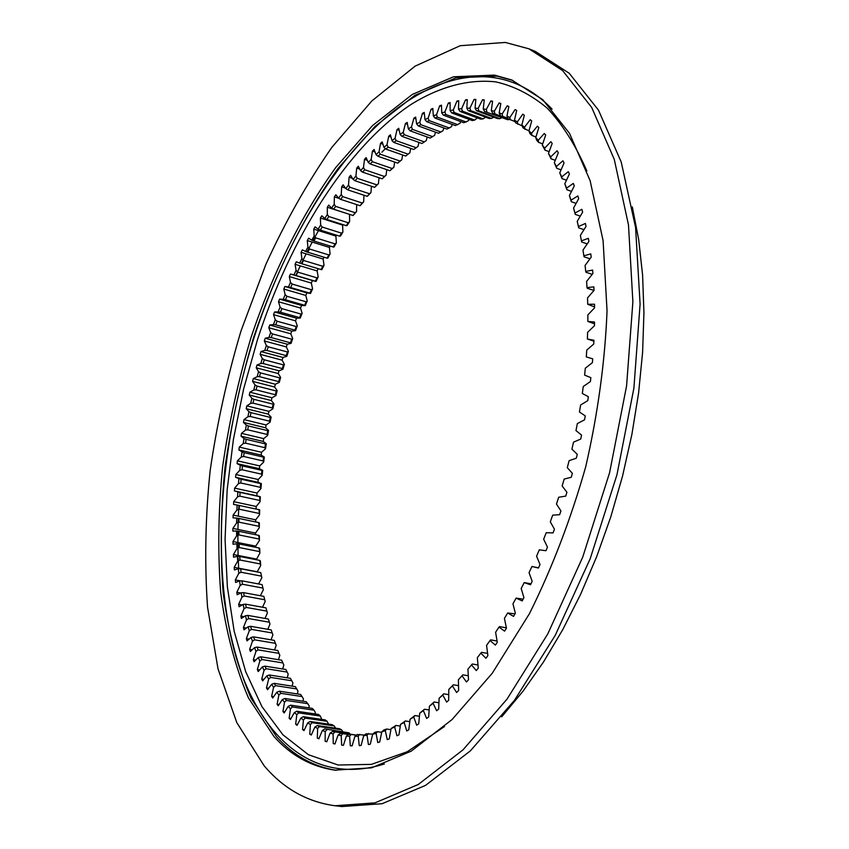 <?xml version="1.0" encoding="UTF-8"?>
<svg xmlns="http://www.w3.org/2000/svg" width="849" height="849" viewBox="0 0 849 849"><rect width="100%" height="100%" fill="white"/><g stroke="black" fill="none" stroke-linecap="round" stroke-linejoin="round"><path stroke-width="1.27" d="M491.751 101.084L492.6 101.264L491.284 110.497L494.298 111.304L499.127 102.941L500.793 103.461L499.201 112.875L502.152 113.999L507.203 105.817L508.838 106.518L506.949 116.101L509.825 117.533L515.099 109.563L516.691 110.444L514.505 120.165L517.306 121.927L522.782 114.201L524.332 115.262L521.838 125.09L524.555 127.18L530.232 119.72L531.729 120.961L528.938 130.884L531.548 133.304L537.417 126.14L538.85 127.573L535.751 137.538L538.266 140.287L544.305 133.463L545.684 135.076L542.278 145.073L544.665 148.15L550.874 141.687L552.179 143.481L548.475 153.467L550.725 156.874L557.082 150.793L558.313 152.778L554.312 162.721L556.424 166.446L562.919 160.801L564.065 162.955L559.767 172.825L561.72 176.868L568.331 171.668L569.392 174.003L564.808 183.766L566.601 188.117L573.319 183.395L574.285 185.91L569.414 195.514L571.037 200.173L577.84 195.949L578.7 198.634L573.563 208.058L575.006 213.003L581.862 209.31L582.626 212.154L577.224 221.356L578.477 226.577L585.375 223.446L586.033 226.439L580.376 235.375L581.427 240.861L588.357 238.314L588.898 241.456L582.998 250.084L583.847 255.825L590.766 253.872L591.201 257.151L585.078 265.44L585.714 271.415L592.613 270.078L592.92 273.484L586.595 281.401L587.009 287.588L593.854 286.877L594.045 290.4L587.529 297.903L587.731 304.282L594.502 304.218L594.555 307.837L587.879 314.894L587.858 321.442L594.523 322.036L594.459 325.74L587.625 332.309L587.381 339.006L593.929 340.258L593.727 344.047L586.776 350.096L586.298 356.92L592.708 358.83L592.379 362.672L585.322 368.19L584.611 375.099L590.851 377.667L590.395 381.572L583.263 386.507L582.329 393.49L588.368 396.716L587.784 400.643L580.61 404.994L579.442 412.02L585.269 415.883L584.558 419.831L577.352 423.566L575.972 430.602L581.565 435.102L580.727 439.05L573.521 442.149L571.918 449.174L577.256 454.289L576.301 458.216L569.117 460.667L567.312 467.65L572.364 473.371L571.292 477.265L564.171 479.059L562.155 485.968L566.92 492.271L565.731 496.113L558.684 497.249L556.477 504.062L560.934 510.907L559.64 514.685L552.699 515.152L550.301 521.838L554.439 529.203L553.049 532.907L546.225 532.705L543.657 539.242L547.456 547.096L545.971 550.714L539.295 549.834L536.568 556.201L540.028 564.511L538.446 568.023L531.952 566.485L529.065 572.651L532.174 581.385L530.519 584.781L524.204 582.594L521.18 588.537L523.939 597.654L522.199 600.922L516.107 598.11L512.955 603.809L515.354 613.265L513.549 616.385L507.691 612.957L504.423 618.401L506.45 628.164L504.593 631.125L498.979 627.103L495.614 632.272L497.281 642.3L495.37 645.102L490.022 640.507L486.573 645.367L487.878 655.63L485.925 658.262L480.852 653.114L477.329 657.678L478.284 668.11L476.289 670.572L471.503 664.905L467.926 669.139L468.521 679.72L466.504 681.991L462.015 675.836L458.396 679.752L458.651 690.428L456.613 692.519L452.421 685.896L448.781 689.473L448.697 700.213L446.638 702.102L442.775 695.055L439.103 698.292L438.689 709.053L436.641 710.751L433.086 703.312L429.414 706.188L428.681 716.949L426.633 718.445L423.396 710.634L419.735 713.171L418.706 723.879L416.657 725.184L413.75 717.034L410.109 719.22L408.783 729.843L406.756 730.957L404.166 722.51L400.558 724.346L398.956 734.852L396.95 735.765L394.679 727.062L391.113 728.538L389.245 738.906L387.261 739.628L385.308 730.692L381.806 731.827L379.683 742.026L377.741 742.546L376.096 733.409L372.658 734.205L370.291 744.202L368.392 744.541L367.065 735.234L363.69 735.701L361.101 745.464L359.244 745.613L358.214 736.179L354.924 736.316L352.133 745.836L350.329 745.804L349.597 736.263L346.392 736.072L343.41 745.337L341.648 745.125L341.213 735.51L338.104 735.011L334.952 743.979L333.243 743.597L333.084 733.929L330.081 733.133L326.759 741.793L325.114 741.251L325.231 731.562L322.333 730.469L318.863 738.81L317.282 738.11L317.664 728.431L314.873 727.041L311.275 735.064L309.758 734.194L310.394 724.547L307.72 722.892L304.006 730.564L302.552 729.556L303.433 719.963L300.875 718.042L297.054 725.364L295.675 724.208L296.789 714.688L294.359 712.513L290.454 719.474L289.138 718.18L290.475 708.756L288.172 706.347L284.192 712.937L282.95 711.515L284.5 702.197L282.324 699.565L278.281 705.774L277.103 704.235L278.865 695.055L276.827 692.19L272.72 698.027L271.627 696.36L273.58 687.329L271.669 684.273L267.52 689.717L266.501 687.945L268.645 679.083L266.862 675.825L262.691 680.887L261.736 679.009L264.05 670.317L262.415 666.879L258.223 671.548L257.343 669.574L259.826 661.084L258.319 657.466L254.116 661.753L253.32 659.684L255.952 651.395L254.573 647.617L250.381 651.512L249.659 649.358L252.429 641.292L251.198 637.366L247.006 640.868L246.359 638.628L249.277 630.796L248.173 626.721L244.003 629.841L243.43 627.528L246.465 619.929L245.499 615.727L241.36 618.454L240.861 616.077L244.024 608.733L243.185 604.414L239.089 606.748L238.665 604.308L241.923 597.218L241.222 592.782L237.168 594.746L236.818 592.252L240.171 585.417L239.609 580.886L235.608 582.467L235.332 579.92L238.781 573.362L238.336 568.734L234.398 569.944L234.197 567.344L237.731 561.062L237.412 556.35L233.539 557.188L233.411 554.546L237.02 548.56L236.839 543.774L233.04 544.241L232.976 541.556L236.648 535.857L236.595 531.007L232.87 531.113L232.881 528.407L236.606 522.995L236.68 518.092L233.05 517.837L233.125 515.099L236.903 509.994L237.104 505.038L233.56 504.433L233.708 501.663L237.529 496.867L237.847 491.868L234.409 490.913L234.621 488.122L238.473 483.633L238.919 478.613L235.576 477.308L235.863 474.506L239.747 470.335L240.299 465.273L237.073 463.639L237.423 460.827L241.328 456.964L242.007 451.891L238.887 449.917L239.301 447.094L243.217 443.56L244.013 438.487L241.02 436.174L241.498 433.351L245.414 430.146L246.327 425.062L243.461 422.431L244.003 419.608L247.919 416.732L248.937 411.648L246.199 408.698L246.804 405.886L250.72 403.328L251.856 398.277L249.245 395.008L249.914 392.196L253.809 389.978L255.05 384.937L252.588 381.36L253.31 378.569L257.183 376.691L258.542 371.682L256.218 367.797L256.992 365.028L260.845 363.478L262.299 358.501L260.134 354.32L260.972 351.571L264.782 350.372L266.342 345.437L264.326 340.969L265.217 338.242L268.995 337.382L270.661 332.5L268.793 327.735L269.749 325.04L273.474 324.53L275.235 319.702L273.537 314.661L274.535 311.997L278.207 311.838L280.064 307.073L278.536 301.766L279.597 299.135L283.205 299.326L285.158 294.635L283.799 289.053L284.903 286.474L288.448 287.004L290.496 282.399L289.307 276.562L290.475 274.025L293.934 274.917L296.068 270.396L295.07 264.304L296.28 261.821L299.655 263.063L301.883 258.637L301.066 252.302L302.318 249.871L305.608 251.463L307.922 247.144L307.285 240.564L308.601 238.198L311.785 240.15L314.183 235.948L313.737 229.134L315.096 226.832L318.173 229.134L320.657 225.059L320.413 218.023L321.813 215.784L324.774 218.448L327.332 214.5L327.289 207.252L328.733 205.087L331.577 208.111L334.198 204.291L334.368 196.851L335.854 194.761L338.571 198.146L341.266 194.474L341.638 186.833L343.155 184.827L345.745 188.563L348.504 185.05L349.098 177.229L350.648 175.308L353.088 179.404L355.911 176.051L356.718 168.06L358.31 166.224L360.592 170.681L363.478 167.497L364.508 159.347L366.121 157.617L368.243 162.414L371.183 159.421L372.446 151.122L374.091 149.488L376.043 154.645L379.025 151.833L380.522 143.396L382.188 141.879L383.96 147.376L386.995 144.765L388.715 136.222L390.413 134.811L392.005 140.647L395.072 138.249L397.024 129.6L398.743 128.305L400.134 134.482L403.233 132.306L405.429 123.561L407.17 122.394L408.348 128.899L411.478 126.947L413.919 118.128L415.67 117.098L416.636 123.933L419.788 122.214L422.462 113.341L424.224 112.439L424.978 119.592L428.151 118.117L431.069 109.213L432.831 108.46L433.351 115.91L436.524 114.689L439.686 105.775L441.469 105.159L441.745 112.917L444.918 111.962L448.325 103.058L450.097 102.58L450.129 110.625L453.302 109.945L456.953 101.063L458.715 100.744L458.502 109.054L461.654 108.661L465.549 99.832L467.3 99.673L466.823 108.248L469.953 108.131L474.082 99.386L475.822 99.397L475.069 108.194L478.178 108.385L482.54 99.736L484.27 99.917L483.24 108.948L486.297 109.436L490.902 100.914L491.751 101.084M292.396 706.973L313.992 710.178L312.23 708.384L290.666 705.169L292.396 706.973L290.475 708.756M485.639 117.173L483.092 118.871L480.683 119.147L460.009 111.431L458.502 109.054M477.35 117.905L474.676 120.091L472.267 120.569L451.7 112.928L450.129 110.625M469.009 119.359L468.489 120.707L463.819 122.723L443.348 115.156L441.745 112.917M460.636 121.545L459.988 123.349L455.382 125.567L435.006 118.085L433.351 115.91M452.241 124.421L451.498 126.681L446.956 129.09L426.676 121.694L424.978 119.592M443.857 127.966L443.029 130.672L438.562 133.272L418.377 125.96L416.636 123.933M435.495 132.157L434.624 135.309L430.231 138.079L410.131 130.852L408.348 128.899M427.174 136.986L426.272 140.552L421.964 143.492L401.948 136.36L400.134 134.482M424.129 142.006L421.964 143.492M418.907 142.409L418.016 146.399L413.781 149.488L416.116 147.715L396.154 140.647L393.851 142.441L413.781 149.488M410.725 148.416L409.844 152.809L405.705 156.046L408.008 154.115L388.131 147.132L385.849 149.095L405.705 156.046M402.628 154.974L401.8 159.761L397.746 163.135L400.006 161.055L380.203 154.168L377.964 156.269L397.746 163.135M394.636 162.053L393.872 167.242L389.903 170.723L392.132 168.505L372.403 161.713L370.196 163.963L389.903 170.723M386.762 169.651L386.083 175.202L382.22 178.81L384.406 176.454L364.741 169.758L362.565 172.145L382.22 178.81M379.025 177.728L378.442 183.649L374.674 187.353L376.818 184.859L357.217 178.269L355.094 180.784L374.674 187.353M371.416 186.26L370.971 192.532L367.299 196.331L369.389 193.721L349.852 187.226L347.772 189.858L367.299 196.331M363.956 195.228L363.669 201.839L360.103 205.723L362.141 202.996L342.656 196.597L340.629 199.356L360.103 205.723M356.665 204.598L356.548 211.55L353.088 215.519L355.073 212.675L335.631 206.371L333.657 209.236L353.088 215.519M327.289 207.252L349.576 214.383M349.533 214.436L349.618 221.642L347.05 225.558L346.265 225.675L348.196 222.735L328.807 216.527L326.886 219.498L346.265 225.675M320.413 218.023L342.603 225.091L342.911 224.603M342.603 225.091L342.9 232.085L340.407 236.128L339.642 236.171L341.521 233.135L322.164 227.033L320.306 230.1L339.642 236.171M313.737 229.134L335.896 236.086L336.437 235.173M335.896 236.086L336.384 242.867L333.975 247.027L333.233 247.006L335.047 243.875L315.732 237.869L313.928 241.02L333.233 247.006M307.285 240.564L329.401 247.409L330.155 246.051M329.401 247.409L330.081 253.957L327.756 258.223L327.045 258.138L328.796 254.923L309.514 249.012L307.773 252.249L327.045 258.138M301.066 252.302L323.14 259.019L324.074 257.226M323.14 259.019L324.01 265.334L321.771 269.717L321.081 269.547L322.769 266.257L303.517 260.441L301.841 263.763L321.081 269.547M295.07 264.304L317.112 270.916L318.216 268.687M317.112 270.916L318.173 276.986L316.03 281.454L315.361 281.231L316.974 277.867L297.744 272.136L296.131 275.532L315.361 281.231M289.307 276.562L311.328 283.067L312.496 280.552L316.03 281.454M311.328 283.067L312.581 288.883L310.522 293.446L309.864 293.149L311.413 289.711L292.205 284.086L290.655 287.546L309.864 293.149M283.799 289.053L305.799 295.441L306.913 292.884L310.522 293.446M305.799 295.441L307.221 301.002L305.269 305.651L304.632 305.279L306.096 301.788L286.898 296.259L285.434 299.782L304.632 305.279M278.536 301.766L300.535 308.049L301.597 305.438L305.269 305.651M300.535 308.049L302.127 313.334L300.259 318.057L299.644 317.622L301.045 314.077L281.847 308.633L280.446 312.209L299.644 317.622M273.537 314.661L295.526 320.837L296.534 318.195L300.259 318.057M295.526 320.837L297.288 325.857L295.526 330.643L294.911 330.144L296.237 326.547L277.05 321.198L275.723 324.817L294.911 330.144M268.793 327.735L290.783 333.806L291.738 331.131L295.526 330.643M290.783 333.806L292.714 338.549L291.048 343.389L290.443 342.816L291.695 339.176L272.508 333.922L271.255 337.584L290.443 342.816M264.326 340.969L286.325 346.923L287.217 344.216L291.048 343.389M286.325 346.923L288.405 351.38L286.845 356.272L286.251 355.635L287.429 351.964L268.231 346.795L267.053 350.499L286.251 355.635M260.134 354.32L282.133 360.178L282.972 357.45L286.845 356.272M282.133 360.178L284.373 364.348L282.929 369.283L282.335 368.583L283.428 364.868L264.219 359.785L263.126 363.531L282.335 368.583M256.218 367.797L278.239 373.549L279.013 370.79L282.929 369.283M278.239 373.549L280.626 377.423L279.289 382.39L278.705 381.626L279.714 377.879L260.494 372.891L259.476 376.659L278.705 381.626M252.588 381.36L274.63 387.017L275.352 384.236L279.289 382.39M274.63 387.017L277.167 390.582L275.936 395.581L275.352 394.753L276.275 390.986L257.035 386.083L256.101 389.871L275.352 394.753M249.245 395.008L271.319 400.548L271.977 397.767L275.936 395.581M271.319 400.548L273.994 403.816L272.869 408.836L272.296 407.945L273.134 404.166L253.872 399.338L253.013 403.148L272.296 407.945M246.199 408.698L268.316 414.153L268.91 411.351L272.869 408.836M268.316 414.153L271.118 417.103L270.109 422.144L269.536 421.178L270.29 417.39L250.986 412.646L250.222 416.466L269.536 421.178M243.461 422.431L265.61 427.779L266.14 424.978L270.109 422.144M265.61 427.779L268.549 430.422L267.658 435.463L267.074 434.433L267.743 430.645L248.407 425.986L247.728 429.806L267.074 434.433M241.02 436.174L263.222 441.438L263.689 438.625L267.658 435.463M263.222 441.438L266.278 443.74L265.504 448.792L264.909 447.699L265.504 443.9L246.125 439.326L245.531 443.146L264.909 447.699M238.887 449.917L261.142 455.085L261.545 452.284L265.504 448.792M261.142 455.085L264.326 457.07L263.668 462.1L263.063 460.943L263.561 457.155L244.141 452.666L243.631 456.475L263.063 460.943M237.073 463.639L259.38 468.701L259.72 465.91L263.668 462.1M259.38 468.701L262.681 470.357L262.139 475.376L261.534 474.156L261.938 470.378L242.474 465.963L242.05 469.762L261.534 474.156M235.576 477.308L257.947 482.285L258.213 479.505L262.139 475.376M257.947 482.285L261.354 483.601L260.94 488.589L260.325 487.315L260.632 483.559L241.116 479.218L240.787 482.996L260.325 487.315M234.409 490.913L256.844 495.805L257.045 493.036L260.94 488.589M256.844 495.805L260.356 496.771L260.059 501.738L259.656 496.665L240.076 492.399L239.832 496.156L259.433 500.401M256.08 509.05L256.207 506.482L260.059 501.738M258.998 509.676L259.677 509.856L259.518 514.781L258.998 509.676L239.354 505.484L239.206 509.209L258.871 513.38M255.655 521.944L255.698 519.832L259.518 514.781M258.669 522.581L259.338 522.825L259.295 527.707L258.669 522.581L238.951 518.452L238.898 522.146L258.637 526.242M255.538 534.7L255.538 533.055L259.295 527.707M258.68 535.348L259.338 535.666L259.423 540.484L258.68 535.348L238.887 531.294L238.93 534.934L258.743 538.966M255.751 547.297L255.719 546.13L259.423 540.484M259.019 547.955L259.667 548.348L259.879 553.102L259.019 547.955L239.153 543.976L239.291 547.563L259.178 551.532M256.292 559.714L259.879 553.102M259.709 560.382L260.346 560.849L260.685 565.53L259.709 560.382L239.758 556.466L239.991 560.011L259.964 563.906M257.151 571.929L260.685 565.53M260.739 572.619L261.842 577.755L260.739 572.619L240.702 568.766L241.031 572.237L261.089 576.068M258.531 583.942L261.842 577.755M262.108 584.621L263.339 589.747L262.108 584.621L241.986 580.833L242.421 584.239L262.564 588.007M260.356 595.733L263.339 589.747M263.837 596.369L265.196 601.474L263.837 596.369L243.621 592.644L244.151 595.977L264.389 599.681M262.511 607.237L265.196 601.474M265.917 607.852L267.403 612.914L265.917 607.852L245.605 604.18L246.231 607.428L266.575 611.078M265.015 618.433L267.403 612.914M268.348 619.027L269.971 624.057L268.348 619.027L247.94 615.419L248.661 618.571L269.112 622.168M267.849 629.311L269.971 624.057M271.128 629.884L272.9 634.861L271.128 629.884L250.614 626.318L251.453 629.374L271.998 632.919M271.033 639.828L272.9 634.861M274.28 640.379L276.18 645.293L274.28 640.379L253.66 636.877L254.594 639.828L275.246 643.319M274.567 649.963L276.18 645.293M277.782 650.504L279.83 655.343L277.782 650.504L257.045 647.044L258.085 649.878L278.843 653.327M278.44 659.694L279.83 655.343M281.645 660.214L283.831 664.979L281.645 660.214L260.802 656.808L261.938 659.514L282.813 662.92M282.664 668.98L283.831 664.979M285.858 669.5L288.204 674.17L285.858 669.5L264.899 666.125L266.14 668.715L287.132 672.068M287.227 677.81L288.204 674.17M292.141 686.141L292.916 682.883L290.432 678.319L269.356 674.987L270.693 677.428L291.801 680.749M297.383 693.951L297.999 691.097L295.356 686.639L274.163 683.349L275.607 685.642L296.832 688.932M302.966 701.21L303.422 698.78L300.631 694.45L279.321 691.182L280.86 693.325L302.212 696.583M308.877 707.886L309.206 705.901L306.256 701.709L284.818 698.472L286.463 700.446L307.932 703.672M315.106 713.945L315.319 712.428L313.992 710.178M321.665 719.368L320.391 716.068L318.524 714.455L296.842 711.26L298.668 712.884L320.391 716.068M328.521 724.133L327.12 721.31L325.156 719.878L303.348 716.705L305.269 718.137L327.12 721.31M335.663 728.187L334.156 725.884L332.108 724.653L310.182 721.48L312.188 722.722L334.156 725.884M587.381 339.006L593.886 341.149M587.858 321.442L594.491 323.819M587.731 304.282L594.544 306.913M583.847 255.825L584.112 256.822L589.981 258.796M585.714 271.415L585.99 272.274L592.231 274.333M587.009 287.588L587.306 288.299L593.982 290.464M576.11 203.389L571.292 201.669L569.414 195.514M573.563 208.058L575.251 214.383L580.281 216.145M581.427 240.861L581.682 241.997L587.232 243.886M577.224 221.356L578.721 227.84L583.995 229.665M571.504 191.396L566.867 189.73L564.808 183.766M566.474 180.221L561.996 178.598L559.767 172.825M561.051 169.864L556.711 168.272L554.312 162.721M555.267 160.344L551.033 158.784L548.475 153.467M549.133 151.684L544.994 150.146L542.278 145.073M542.681 143.874L538.616 142.367L536.738 140.297L535.751 137.538M535.942 136.944L531.941 135.447L529.978 133.622L528.938 130.884M528.938 130.873L522.931 127.817L521.838 125.09M522.146 125.843L515.651 122.861L514.505 120.165M515.141 121.672L508.148 118.764L506.949 116.101M507.967 118.351L502.183 116.164M341.51 729.758L339.377 728.718L317.314 725.555L319.415 726.595L341.51 729.758L342.678 731.467M349.151 732.889L324.753 728.909L349.151 732.889L349.937 733.982M356.463 735.117L332.479 731.498L356.389 735.17L351.146 734.47L349.597 736.263M348.557 734.459L340.481 733.313L348.514 734.502M346.392 736.072L348.737 734.332L351.146 734.47M354.924 736.316L357.238 734.512L364.444 735.085M363.69 735.701L365.972 733.844L372.775 734.109M372.658 734.205L374.897 732.305L377.487 731.711L381.7 732.316M381.806 731.827L384.003 729.896L386.635 729.036L390.911 729.652M410.109 719.22L414.896 715.569L419.438 716.259M419.735 713.171L424.479 709.244L429.159 709.966M400.558 724.346L405.366 720.971L409.812 721.639M391.113 728.538L395.942 725.46L400.293 726.097M439.103 698.292L443.73 693.835L448.739 694.641M429.414 706.188L434.104 701.996L438.933 702.76M448.781 689.473L453.324 684.782L458.534 685.642M458.396 679.752L462.854 674.828L468.298 675.751M471.503 664.905L472.277 664.003L477.998 665M480.852 653.114L481.563 652.34L487.602 653.412M490.022 640.507L490.68 639.859L497.068 641.027M498.979 627.103L499.594 626.594L506.397 627.878M507.691 612.957L514.993 613.891M516.107 598.11L523.133 599.182M524.204 582.594L530.986 583.815M531.952 566.485L538.521 567.864M497.376 118.531L499.732 118.701L478.815 110.837L476.491 110.688L497.376 118.531M489.066 118.457L491.444 118.404L470.643 110.603L468.287 110.678L489.066 118.457M483.092 118.871L462.387 111.134L460.009 111.431M474.676 120.091L454.077 112.429L451.7 112.928M466.239 122.033L445.736 114.445L443.348 115.156M457.791 124.686L437.394 117.173L435.006 118.085M449.365 128.019L429.053 120.59L426.676 121.694M440.96 132.009L420.743 124.665L418.377 125.96M432.608 136.647L412.476 129.388L410.131 130.852M424.32 141.889L404.283 134.726L401.948 136.36M284.373 364.348L283.428 364.868M280.626 377.423L279.714 377.879M277.167 390.582L276.275 390.986M273.994 403.816L273.134 404.166M271.118 417.103L270.29 417.39M268.549 430.422L267.743 430.645M266.278 443.74L265.504 443.9M264.326 457.07L263.561 457.155M262.681 470.357L261.938 470.378M261.354 483.601L260.632 483.559M260.356 496.771L259.656 496.665M501.462 117.831L499.732 118.701M493.778 117.183L491.444 118.404M418.016 146.399L416.116 147.715M409.844 152.809L408.008 154.115M386.083 175.202L384.406 176.454M378.442 183.649L376.818 184.859M393.872 167.242L392.132 168.505M401.8 159.761L400.006 161.055M363.669 201.839L362.141 202.996M370.971 192.532L369.389 193.721M356.548 211.55L355.073 212.675M349.618 221.642L348.196 222.735M342.9 232.085L341.521 233.135M336.384 242.867L335.047 243.875M330.081 253.957L328.796 254.923M324.01 265.334L322.769 266.257M318.173 276.986L316.974 277.867M312.581 288.883L311.413 289.711M307.221 301.002L306.096 301.788M302.127 313.334L301.045 314.077M297.288 325.857L296.237 326.547M292.714 338.549L291.695 339.176M288.405 351.38L287.429 351.964M571.292 201.669L571.037 200.173M575.251 214.383L575.006 213.003M578.721 227.84L578.477 226.577M566.867 189.73L566.601 188.117M561.996 178.598L561.72 176.868M556.711 168.272L556.424 166.446M551.033 158.784L550.725 156.874M544.994 150.146L544.665 148.15M538.616 142.367L538.266 140.287M531.941 135.447L531.548 133.304M524.979 129.388L524.555 127.18M517.763 124.187L517.306 121.927M510.313 119.847L509.825 117.533M500.454 115.506L499.201 112.875M502.672 116.355L502.152 113.999M298.668 712.884L296.789 714.688M296.842 711.26L294.359 712.513M305.269 718.137L303.433 719.963M303.348 716.705L300.875 718.042M312.188 722.722L310.394 724.547M310.182 721.48L307.72 722.892M319.415 726.595L317.664 728.431M317.314 725.555L314.873 727.041M326.939 729.726L325.231 731.562M324.753 728.909L322.333 730.469M334.739 732.103L333.084 733.929M332.479 731.498L330.081 733.133M342.816 733.695L341.213 735.51M340.481 733.313L338.104 735.011M359.721 734.406L358.214 736.179M368.498 733.494L367.065 735.234M377.487 731.711L376.096 733.409M386.635 729.036L385.308 730.692M414.896 715.569L413.75 717.034M424.479 709.244L423.396 710.634M405.366 720.971L404.166 722.51M395.942 725.46L394.679 727.062M443.73 693.835L442.775 695.055M434.104 701.996L433.086 703.312M453.324 684.782L452.421 685.896M462.854 674.828L462.015 675.836M468.956 667.94L467.926 669.139M263.126 363.531L260.845 363.478M264.219 359.785L262.299 358.501M259.476 376.659L257.183 376.691M260.494 372.891L258.542 371.682M256.101 389.871L253.809 389.978M257.035 386.083L255.05 384.937M253.013 403.148L250.72 403.328M253.872 399.338L251.856 398.277M250.222 416.466L247.919 416.732M250.986 412.646L248.937 411.648M247.728 429.806L245.414 430.146M248.407 425.986L246.327 425.062M245.531 443.146L243.217 443.56M246.125 439.326L244.013 438.487M243.631 456.475L241.328 456.964M244.141 452.666L242.007 451.891M242.05 469.762L239.747 470.335M242.474 465.963L240.299 465.273M240.787 482.996L238.473 483.633M241.116 479.218L238.919 478.613M239.832 496.156L237.529 496.867M240.076 492.399L237.847 491.868M239.206 509.209L236.903 509.994M239.354 505.484L237.104 505.038M239.291 547.563L237.02 548.56M239.153 543.976L236.839 543.774M239.991 560.011L237.731 561.062M239.758 556.466L237.412 556.35M238.887 531.294L236.595 531.007M238.93 534.934L236.648 535.857M238.951 518.452L236.68 518.092M238.898 522.146L236.606 522.995M242.421 584.239L240.171 585.417M241.986 580.833L239.609 580.886M240.702 568.766L238.336 568.734M241.031 572.237L238.781 573.362M244.151 595.977L241.923 597.218M243.621 592.644L241.222 592.782M246.231 607.428L244.024 608.733M245.605 604.18L243.185 604.414M248.661 618.571L246.465 619.929M247.94 615.419L245.499 615.727M251.453 629.374L249.277 630.796M250.614 626.318L248.173 626.721M254.594 639.828L252.429 641.292M253.66 636.877L251.198 637.366M258.085 649.878L255.952 651.395M257.045 647.044L254.573 647.617M261.938 659.514L259.826 661.084M260.802 656.808L258.319 657.466M266.14 668.715L264.05 670.317M264.899 666.125L262.415 666.879M270.693 677.428L268.645 679.083M269.356 674.987L266.862 675.825M275.607 685.642L273.58 687.329M274.163 683.349L271.669 684.273M280.86 693.325L278.865 695.055M279.321 691.182L276.827 692.19M286.463 700.446L284.5 702.197M284.818 698.472L282.324 699.565M290.666 705.169L288.172 706.347M476.491 110.688L475.069 108.194M478.815 110.837L478.178 108.385M468.287 110.678L466.823 108.248M470.643 110.603L469.953 108.131M462.387 111.134L461.654 108.661M454.077 112.429L453.302 109.945M445.736 114.445L444.918 111.962M437.394 117.173L436.524 114.689M429.053 120.59L428.151 118.117M420.743 124.665L419.788 122.214M412.476 129.388L411.478 126.947M404.283 134.726L403.233 132.306M393.851 142.441L392.005 140.647M396.154 140.647L395.072 138.249M385.849 149.095L383.96 147.376M388.131 147.132L386.995 144.765M362.565 172.145L360.592 170.681M364.741 169.758L363.478 167.497M355.094 180.784L353.088 179.404M357.217 178.269L355.911 176.051M372.403 161.713L371.183 159.421M370.196 163.963L368.243 162.414M380.203 154.168L379.025 151.833M377.964 156.269L376.043 154.645M340.629 199.356L338.571 198.146M342.656 196.597L341.266 194.474M349.852 187.226L348.504 185.05M347.772 189.858L345.745 188.563M333.657 209.236L331.577 208.111M335.631 206.371L334.198 204.291M326.886 219.498L324.774 218.448M328.807 216.527L327.332 214.5M320.306 230.1L318.173 229.134M322.164 227.033L320.657 225.059M313.928 241.02L311.785 240.15M315.732 237.869L314.183 235.948M307.773 252.249L305.608 251.463M309.514 249.012L307.922 247.144M301.841 263.763L299.655 263.063M303.517 260.441L301.883 258.637M296.131 275.532L293.934 274.917M297.744 272.136L296.068 270.396M290.655 287.546L288.448 287.004M292.205 284.086L290.496 282.399M285.434 299.782L283.205 299.326M286.898 296.259L285.158 294.635M280.446 312.209L278.207 311.838M281.847 308.633L280.064 307.073M275.723 324.817L273.474 324.53M277.05 321.198L275.235 319.702M271.255 337.584L268.995 337.382M272.508 333.922L270.661 332.5M268.231 346.795L266.342 345.437M267.053 350.499L264.782 350.372M508.116 118.701L492.6 113.087L509.729 119.55M492.6 113.087L491.284 110.497M494.861 113.692L494.298 111.304M484.599 111.484L507.925 119.783L484.599 111.484L483.24 108.948M508.997 119.274L507.925 119.783M486.901 111.866L486.297 109.436M490.902 100.914L492.558 101.551M499.127 102.941L500.783 103.567M265.217 338.242L287.217 344.216M269.749 325.04L291.738 331.131M274.535 311.997L296.534 318.195M279.597 299.135L301.597 305.438M284.903 286.474L306.913 292.884M290.475 274.025L312.496 280.552M334.368 196.851L338.868 198.326M349.098 177.229L352.462 178.354M341.638 186.833L345.405 188.075M380.522 143.396L382.963 144.256M372.446 151.122L375.046 152.024M356.718 168.06L359.774 169.089M364.508 159.347L367.32 160.312M388.715 136.222L391.018 137.039M397.024 129.6L399.21 130.375M405.429 123.561L407.52 124.315M413.919 118.128L415.914 118.86M422.462 113.341L424.394 114.053M431.069 109.213L432.937 109.914M439.686 105.775L441.512 106.454M448.325 103.058L450.108 103.716M456.953 101.063L458.693 101.721M465.549 99.832L467.258 100.479M474.082 99.386L475.769 100.023M482.54 99.736L484.217 100.373M282.95 711.515L284.882 711.791M277.103 704.235L279.088 704.521M271.627 696.36L273.675 696.668M266.501 687.945L268.624 688.274M261.736 679.009L263.954 679.349M257.343 669.574L259.656 669.946M253.32 659.684L255.751 660.076M249.659 649.358L252.238 649.782M246.359 638.628L249.118 639.095M243.43 627.528L246.401 628.048M240.861 616.077L244.098 616.65M238.665 604.308L242.23 604.955M236.818 592.252L240.808 592.984M234.197 567.344L257.13 571.748M235.332 579.92L240.384 580.865M233.125 515.099L255.698 519.832M232.881 528.407L255.538 533.055M233.411 554.546L256.249 559.035M232.976 541.556L255.719 546.13M233.708 501.663L256.207 506.482M234.621 488.122L257.045 493.036M235.863 474.506L258.213 479.505M237.423 460.827L259.72 465.91M239.301 447.094L261.545 452.284M241.498 433.351L263.689 438.625M244.003 419.608L266.14 424.978M246.804 405.886L268.91 411.351M249.914 392.196L271.977 397.767M253.31 378.569L275.352 384.236M256.992 365.028L279.013 370.79M260.972 351.571L282.972 357.45M333.243 743.597L334.994 743.841M325.114 741.251L326.876 741.495M317.282 738.11L319.054 738.354M309.758 734.194L311.551 734.449M302.552 729.556L304.367 729.811M295.675 724.208L297.521 724.473M289.138 718.18L291.027 718.456M632.303 206.891L638.671 239.514L642.587 274.917L643.935 312.655L642.608 352.239L638.575 393.087L631.858 434.582L622.54 476.109L610.749 516.988L596.688 556.615L580.578 594.364L562.717 629.703L543.392 662.156L522.931 691.309L501.663 716.853M505.293 42.45L528.863 48.786L562.59 70.563L591.7 107.473L614.273 159.379L628.493 224.996L632.876 301.788L626.573 385.955L609.571 472.776L582.743 557.082L547.785 633.916L507.023 699.141L463.013 749.847L418.26 784.497L374.982 802.867L334.941 805.743C307.094 801.912 283.513 788.604 264.177 765.819L236.818 722.648L218.002 668.736L207.538 607.099C204.482 563.142 205.341 517.699 210.127 470.802C216.973 423.683 227.256 377.083 240.978 331.004L265.854 264.41C285.253 221.854 307.285 182.79 331.97 147.206L371.883 100.914L415.097 66.148L460.2 45.708L505.293 42.45M528.863 48.786L535.326 51.418L569.212 73.237L598.481 110.147L621.213 162L635.583 227.5L640.093 304.133L633.906 388.099L616.979 474.676L590.193 558.738L555.246 635.339L514.441 700.351L470.357 750.887L425.498 785.421L382.082 803.716L341.871 806.55L334.941 805.743M336.257 770.319C313.154 766.583 293.287 755.43 276.657 736.868L251.06 698.271C237.741 667.081 228.455 631.985 223.181 592.973C220.114 552.55 220.729 510.62 225.038 467.215C231.299 423.566 240.798 380.394 253.543 337.7C274.747 274.641 303.475 216.495 338.146 168.367L375.078 126.363L414.864 95.343L456.115 77.779L497.047 76.134L512.976 80.485M273.951 736.497L248.428 697.878C235.162 666.667 225.919 631.55 220.687 592.517C217.652 552.062 218.299 510.111 222.629 466.674C228.912 422.993 238.42 379.79 251.166 337.053C272.38 273.94 301.087 215.742 335.726 167.55L372.615 125.493L412.349 94.409L453.546 76.792L494.415 75.105L511.65 79.955L542.734 99.63L569.477 133.293L590.14 180.731L603.098 240.681L607.046 310.776C605.008 361.504 597.908 413.474 585.746 466.674C570.836 519.174 552.073 568.161 529.468 613.625L492.303 673.183L452.114 719.517L411.181 751.174L371.554 767.836L334.846 770.149C311.18 766.679 290.889 755.461 273.951 736.497M586.85 170.957C575.643 145.253 562.42 124.304 547.159 108.099C531.049 94.663 513.889 85.919 495.667 81.865C467.937 78.883 439.241 87.023 411.287 104.289C346.159 147.694 290.273 238.537 257.587 339.313L243.621 389.001L233.401 439.474L227.15 489.884L225.07 539.317L227.362 586.808L234.186 631.316L245.69 671.676L261.938 706.612L282.908 734.778L308.431 754.719L338.125 765.023L371.374 764.376L407.244 751.736L444.526 726.511M552.105 109.171C504.476 59.186 440.058 70.531 384.809 118.478C329.316 167.423 282.855 248.789 253.947 337.934C221.228 440.801 211.518 554.227 232.255 642.672C253.246 729.938 308.42 787.861 384.364 763.983M385.329 148.617L381.901 152.215M318.471 230.62L313.472 239.715M312.209 242.092L307.37 251.41M306.139 253.84L301.469 263.381M300.281 265.864L295.855 275.458M238.887 505.569L238.357 516.192M238.24 518.919L237.953 529.447M237.911 532.143L237.879 542.543M237.9 545.217L238.113 555.469M238.198 558.101L238.665 568.204"/></g></svg>
